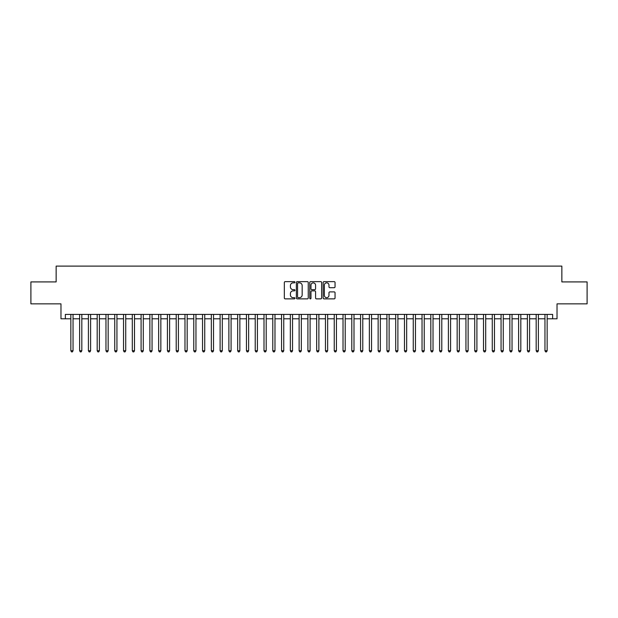 <?xml version="1.0" encoding="UTF-8"?>
<svg xmlns="http://www.w3.org/2000/svg" width="618" height="618" viewBox="0 0 618 618"><rect width="100%" height="100%" fill="white"/><g stroke="black" fill="none" stroke-linecap="round" stroke-linejoin="round"><path stroke-width="0.93" d="M294.956 282.241A0.603 0.603 0 0 0 294.346 281.638L285.192 281.638A0.865 0.865 0 0 0 284.334 282.496L284.334 298.015A0.865 0.865 0 0 0 285.192 298.873L294.346 298.873A0.603 0.603 0 0 0 294.956 298.27A0.603 0.603 0 0 0 294.346 297.667L293.164 297.667A2.758 2.758 0 0 1 290.406 294.91L290.406 293.62A2.758 2.758 0 0 1 293.164 290.862L294.346 290.862A0.603 0.603 0 0 0 294.956 290.251A0.603 0.603 0 0 0 294.346 289.649L293.164 289.649A2.758 2.758 0 0 1 290.406 286.891L290.406 285.601A2.758 2.758 0 0 1 293.164 282.843L294.346 282.843A0.603 0.603 0 0 0 294.956 282.241M334.183 287.71A0.865 0.865 0 0 0 335.049 286.852L335.049 282.496A0.865 0.865 0 0 0 334.183 281.638L324.017 281.638A0.865 0.865 0 0 0 323.152 282.496L323.152 298.015A0.865 0.865 0 0 0 324.017 298.873L334.183 298.873A0.865 0.865 0 0 0 335.049 298.015L335.049 292.754A0.865 0.865 0 0 0 334.183 291.889L329.834 291.889A0.865 0.865 0 0 0 328.969 292.754L328.969 295.358A2.302 2.302 0 0 1 326.667 297.667A2.302 2.302 0 0 1 324.365 295.358L324.365 285.145A2.302 2.302 0 0 1 326.667 282.843A2.302 2.302 0 0 1 328.969 285.145L328.969 286.852A0.865 0.865 0 0 0 329.834 287.71L334.183 287.71M65.361 318.788L65.361 314.4L552.639 314.4L552.639 318.788L557.027 318.788L557.027 303.863L587.1 303.863L587.1 281.916L561.855 281.916L561.855 266.111L56.145 266.111L56.145 281.916L30.9 281.916L30.9 303.863L60.973 303.863L60.973 318.788L70.846 318.788M308.243 282.496A0.865 0.865 0 0 0 307.385 281.638L297.212 281.638A0.865 0.865 0 0 0 296.354 282.496L296.354 298.015A0.865 0.865 0 0 0 297.212 298.873L307.385 298.873A0.865 0.865 0 0 0 308.243 298.015L308.243 282.496M310.615 281.638L320.788 281.638A0.865 0.865 0 0 1 321.646 282.496L321.646 298.015A0.865 0.865 0 0 1 320.788 298.873L316.431 298.873A0.865 0.865 0 0 1 315.574 298.015L315.574 291.719A0.865 0.865 0 0 0 314.709 290.862L311.82 290.862A0.865 0.865 0 0 0 310.962 291.719L310.962 298.27A0.603 0.603 0 0 1 310.36 298.873A0.603 0.603 0 0 1 309.757 298.27L309.757 282.496A0.865 0.865 0 0 1 310.615 281.638M73.04 318.788L79.629 318.788M81.823 318.788L88.405 318.788M90.599 318.788L97.188 318.788M99.382 318.788L105.964 318.788M108.165 318.788L114.747 318.788M116.941 318.788L123.53 318.788M125.724 318.788L132.306 318.788M134.5 318.788L141.089 318.788M143.283 318.788L149.865 318.788M152.059 318.788L158.648 318.788M160.842 318.788L167.424 318.788M169.618 318.788L176.207 318.788M178.401 318.788L184.983 318.788M187.177 318.788L193.766 318.788M195.96 318.788L202.542 318.788M204.743 318.788L211.325 318.788M213.519 318.788L220.108 318.788M222.302 318.788L228.884 318.788M231.078 318.788L237.667 318.788M239.861 318.788L246.443 318.788M248.637 318.788L255.226 318.788M257.42 318.788L264.002 318.788M266.196 318.788L272.785 318.788M274.979 318.788L281.561 318.788M283.755 318.788L290.344 318.788M292.538 318.788L299.12 318.788M301.321 318.788L307.903 318.788M310.097 318.788L316.679 318.788M318.88 318.788L325.462 318.788M327.656 318.788L334.245 318.788M336.439 318.788L343.021 318.788M345.215 318.788L351.804 318.788M353.998 318.788L360.58 318.788M362.774 318.788L369.363 318.788M371.557 318.788L378.139 318.788M380.333 318.788L386.922 318.788M389.116 318.788L395.698 318.788M397.892 318.788L404.481 318.788M406.675 318.788L413.257 318.788M415.458 318.788L422.04 318.788M424.234 318.788L430.823 318.788M433.017 318.788L439.599 318.788M441.793 318.788L448.382 318.788M450.576 318.788L457.158 318.788M459.352 318.788L465.941 318.788M468.135 318.788L474.717 318.788M476.911 318.788L483.5 318.788M485.694 318.788L492.276 318.788M494.47 318.788L501.059 318.788M503.253 318.788L509.835 318.788M512.036 318.788L518.618 318.788M520.812 318.788L527.401 318.788M529.595 318.788L536.177 318.788M538.371 318.788L544.96 318.788M547.154 318.788L552.639 318.788M298.162 282.843A0.603 0.603 0 0 0 297.559 283.446L297.559 297.065A0.603 0.603 0 0 0 298.162 297.667L299.413 297.667A2.758 2.758 0 0 0 302.171 294.91L302.171 285.601A2.758 2.758 0 0 0 299.413 282.843L298.162 282.843M315.574 285.192A2.302 2.302 0 0 0 313.264 282.889A2.302 2.302 0 0 0 310.962 285.192L310.962 288.791A0.865 0.865 0 0 0 311.82 289.649L314.709 289.649A0.865 0.865 0 0 0 315.574 288.791L315.574 285.192M73.04 314.4L73.04 350.746L70.846 350.746L70.846 314.4M73.04 350.746L72.383 351.889L71.51 351.889L70.846 350.746M81.823 314.4L81.823 350.746L79.629 350.746L79.629 314.4M81.823 350.746L81.167 351.889L80.286 351.889L79.629 350.746M90.599 314.4L90.599 350.746L88.405 350.746L88.405 314.4M90.599 350.746L89.942 351.889L89.069 351.889L88.405 350.746M99.382 314.4L99.382 350.746L97.188 350.746L97.188 314.4M99.382 350.746L98.725 351.889L97.845 351.889L97.188 350.746M108.165 314.4L108.165 350.746L105.964 350.746L105.964 314.4M108.165 350.746L107.501 351.889L106.628 351.889L105.964 350.746M116.941 314.4L116.941 350.746L114.747 350.746L114.747 314.4M116.941 350.746L116.284 351.889L115.404 351.889L114.747 350.746M125.724 314.4L125.724 350.746L123.53 350.746L123.53 314.4M125.724 350.746L125.06 351.889L124.187 351.889L123.53 350.746M134.5 314.4L134.5 350.746L132.306 350.746L132.306 314.4M134.5 350.746L133.843 351.889L132.963 351.889L132.306 350.746M143.283 314.4L143.283 350.746L141.089 350.746L141.089 314.4M143.283 350.746L142.627 351.889L141.746 351.889L141.089 350.746M152.059 314.4L152.059 350.746L149.865 350.746L149.865 314.4M152.059 350.746L151.402 351.889L150.522 351.889L149.865 350.746M160.842 314.4L160.842 350.746L158.648 350.746L158.648 314.4M160.842 350.746L160.186 351.889L159.305 351.889L158.648 350.746M169.618 314.4L169.618 350.746L167.424 350.746L167.424 314.4M169.618 350.746L168.961 351.889L168.081 351.889L167.424 350.746M178.401 314.4L178.401 350.746L176.207 350.746L176.207 314.4M178.401 350.746L177.745 351.889L176.864 351.889L176.207 350.746M187.177 314.4L187.177 350.746L184.983 350.746L184.983 314.4M187.177 350.746L186.52 351.889L185.647 351.889L184.983 350.746M195.96 314.4L195.96 350.746L193.766 350.746L193.766 314.4M195.96 350.746L195.303 351.889L194.423 351.889L193.766 350.746M204.743 314.4L204.743 350.746L202.542 350.746L202.542 314.4M204.743 350.746L204.079 351.889L203.206 351.889L202.542 350.746M213.519 314.4L213.519 350.746L211.325 350.746L211.325 314.4M213.519 350.746L212.862 351.889L211.982 351.889L211.325 350.746M222.302 314.4L222.302 350.746L220.108 350.746L220.108 314.4M222.302 350.746L221.638 351.889L220.765 351.889L220.108 350.746M231.078 314.4L231.078 350.746L228.884 350.746L228.884 314.4M231.078 350.746L230.421 351.889L229.541 351.889L228.884 350.746M239.861 314.4L239.861 350.746L237.667 350.746L237.667 314.4M239.861 350.746L239.197 351.889L238.324 351.889L237.667 350.746M248.637 314.4L248.637 350.746L246.443 350.746L246.443 314.4M248.637 350.746L247.98 351.889L247.1 351.889L246.443 350.746M257.42 314.4L257.42 350.746L255.226 350.746L255.226 314.4M257.42 350.746L256.764 351.889L255.883 351.889L255.226 350.746M266.196 314.4L266.196 350.746L264.002 350.746L264.002 314.4M266.196 350.746L265.539 351.889L264.659 351.889L264.002 350.746M274.979 314.4L274.979 350.746L272.785 350.746L272.785 314.4M274.979 350.746L274.322 351.889L273.442 351.889L272.785 350.746M283.755 314.4L283.755 350.746L281.561 350.746L281.561 314.4M283.755 350.746L283.098 351.889L282.225 351.889L281.561 350.746M292.538 314.4L292.538 350.746L290.344 350.746L290.344 314.4M292.538 350.746L291.881 351.889L291.001 351.889L290.344 350.746M301.321 314.4L301.321 350.746L299.12 350.746L299.12 314.4M301.321 350.746L300.657 351.889L299.784 351.889L299.12 350.746M310.097 314.4L310.097 350.746L307.903 350.746L307.903 314.4M310.097 350.746L309.44 351.889L308.56 351.889L307.903 350.746M318.88 314.4L318.88 350.746L316.679 350.746L316.679 314.4M318.88 350.746L318.216 351.889L317.343 351.889L316.679 350.746M327.656 314.4L327.656 350.746L325.462 350.746L325.462 314.4M327.656 350.746L326.999 351.889L326.119 351.889L325.462 350.746M336.439 314.4L336.439 350.746L334.245 350.746L334.245 314.4M336.439 350.746L335.775 351.889L334.902 351.889L334.245 350.746M345.215 314.4L345.215 350.746L343.021 350.746L343.021 314.4M345.215 350.746L344.558 351.889L343.678 351.889L343.021 350.746M353.998 314.4L353.998 350.746L351.804 350.746L351.804 314.4M353.998 350.746L353.341 351.889L352.461 351.889L351.804 350.746M362.774 314.4L362.774 350.746L360.58 350.746L360.58 314.4M362.774 350.746L362.117 351.889L361.236 351.889L360.58 350.746M371.557 314.4L371.557 350.746L369.363 350.746L369.363 314.4M371.557 350.746L370.9 351.889L370.02 351.889L369.363 350.746M380.333 314.4L380.333 350.746L378.139 350.746L378.139 314.4M380.333 350.746L379.676 351.889L378.803 351.889L378.139 350.746M389.116 314.4L389.116 350.746L386.922 350.746L386.922 314.4M389.116 350.746L388.459 351.889L387.579 351.889L386.922 350.746M397.892 314.4L397.892 350.746L395.698 350.746L395.698 314.4M397.892 350.746L397.235 351.889L396.362 351.889L395.698 350.746M406.675 314.4L406.675 350.746L404.481 350.746L404.481 314.4M406.675 350.746L406.018 351.889L405.138 351.889L404.481 350.746M415.458 314.4L415.458 350.746L413.257 350.746L413.257 314.4M415.458 350.746L414.794 351.889L413.921 351.889L413.257 350.746M424.234 314.4L424.234 350.746L422.04 350.746L422.04 314.4M424.234 350.746L423.577 351.889L422.697 351.889L422.04 350.746M433.017 314.4L433.017 350.746L430.823 350.746L430.823 314.4M433.017 350.746L432.353 351.889L431.48 351.889L430.823 350.746M441.793 314.4L441.793 350.746L439.599 350.746L439.599 314.4M441.793 350.746L441.136 351.889L440.255 351.889L439.599 350.746M450.576 314.4L450.576 350.746L448.382 350.746L448.382 314.4M450.576 350.746L449.919 351.889L449.039 351.889L448.382 350.746M459.352 314.4L459.352 350.746L457.158 350.746L457.158 314.4M459.352 350.746L458.695 351.889L457.814 351.889L457.158 350.746M468.135 314.4L468.135 350.746L465.941 350.746L465.941 314.4M468.135 350.746L467.478 351.889L466.598 351.889L465.941 350.746M476.911 314.4L476.911 350.746L474.717 350.746L474.717 314.4M476.911 350.746L476.254 351.889L475.373 351.889L474.717 350.746M485.694 314.4L485.694 350.746L483.5 350.746L483.5 314.4M485.694 350.746L485.037 351.889L484.157 351.889L483.5 350.746M494.47 314.4L494.47 350.746L492.276 350.746L492.276 314.4M494.47 350.746L493.813 351.889L492.94 351.889L492.276 350.746M503.253 314.4L503.253 350.746L501.059 350.746L501.059 314.4M503.253 350.746L502.596 351.889L501.716 351.889L501.059 350.746M512.036 314.4L512.036 350.746L509.835 350.746L509.835 314.4M512.036 350.746L511.372 351.889L510.499 351.889L509.835 350.746M520.812 314.4L520.812 350.746L518.618 350.746L518.618 314.4M520.812 350.746L520.155 351.889L519.274 351.889L518.618 350.746M529.595 314.4L529.595 350.746L527.401 350.746L527.401 314.4M529.595 350.746L528.931 351.889L528.058 351.889L527.401 350.746M538.371 314.4L538.371 350.746L536.177 350.746L536.177 314.4M538.371 350.746L537.714 351.889L536.833 351.889L536.177 350.746M547.154 314.4L547.154 350.746L544.96 350.746L544.96 314.4M547.154 350.746L546.49 351.889L545.617 351.889L544.96 350.746"/></g></svg>
